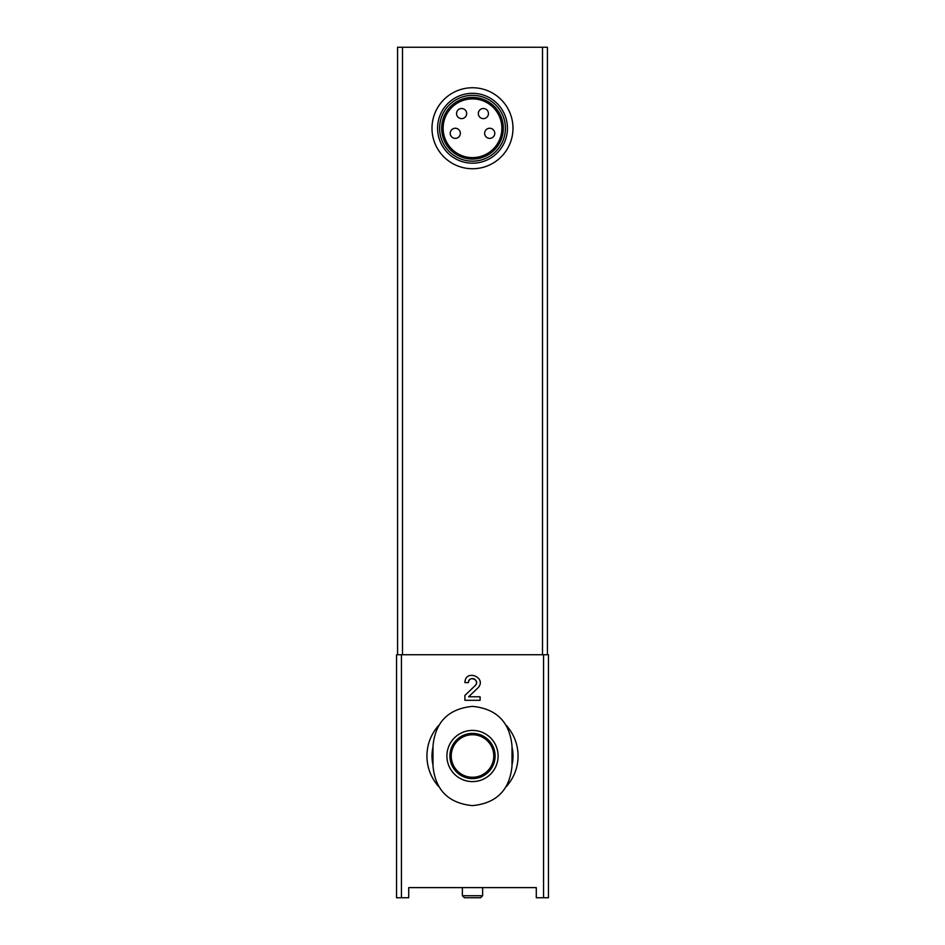 <?xml version="1.0" encoding="UTF-8"?>
<svg xmlns="http://www.w3.org/2000/svg" width="945" height="945" viewBox="0 0 945 945"><rect width="100%" height="100%" fill="white"/><g stroke="black" fill="none" stroke-linecap="round" stroke-linejoin="round"><path stroke-width="1.42" d="M401.436 897.75L408.712 897.75L408.712 887.627L536.287 887.627L536.287 897.75L548.443 897.75L548.443 654.755L396.557 654.755L396.557 897.75L401.436 897.75L401.436 654.755M469.96 679.431A4.052 4.052 0 0 0 468.448 682.597L464.905 682.597C465.306 668.28 487.821 677.896 477.733 688.09L468.625 696.772L480.095 696.772L480.095 700.316L464.905 700.316L464.905 695.414L475.288 685.527A4.052 4.052 0 0 0 470.267 679.219M468.448 682.597C468.661 674.954 480.674 680.081 475.288 685.527L464.905 695.414M432.999 745.877L432.999 766.123C435.373 790.103 448.532 803.262 472.476 805.624C496.444 803.285 509.615 790.126 512.001 766.123L512.001 745.877C509.627 721.897 496.468 708.738 472.524 706.376C448.556 708.715 435.385 721.874 432.999 745.877M397.573 654.755L397.573 47.25L547.427 47.25L547.427 654.755M443.134 128.248A29.366 29.366 0 0 1 487.183 102.816A29.366 29.366 0 0 1 487.183 153.681A29.366 29.366 0 0 1 443.134 128.248M441.658 128.248A30.842 30.842 0 0 1 487.915 101.54A30.842 30.842 0 0 1 487.915 154.956A30.842 30.842 0 0 1 441.658 128.248M439.59 128.248A32.91 32.91 0 0 1 488.955 99.757A32.91 32.91 0 0 1 488.955 156.752A32.91 32.91 0 0 1 439.59 128.248M437.57 128.248A34.93 34.93 0 0 1 489.971 97.996A34.93 34.93 0 0 1 489.971 158.5A34.93 34.93 0 0 1 437.57 128.248M431.995 128.248A40.505 40.505 0 0 1 492.747 93.177A40.505 40.505 0 0 1 492.747 163.32A40.505 40.505 0 0 1 431.995 128.248M450.222 133.316A5.068 5.068 0 0 0 455.289 138.372A5.068 5.068 0 0 0 460.345 133.316A5.068 5.068 0 0 0 455.289 128.248A5.068 5.068 0 0 0 450.222 133.316M456.553 113.565A5.068 5.068 0 0 0 461.621 118.633A5.068 5.068 0 0 0 466.676 113.565A5.068 5.068 0 0 0 461.621 108.51A5.068 5.068 0 0 0 456.553 113.565M478.324 113.565A5.068 5.068 0 0 0 483.379 118.633A5.068 5.068 0 0 0 488.447 113.565A5.068 5.068 0 0 0 483.379 108.51A5.068 5.068 0 0 0 478.324 113.565M484.655 133.316A5.068 5.068 0 0 0 489.711 138.372A5.068 5.068 0 0 0 494.778 133.316A5.068 5.068 0 0 0 489.711 128.248A5.068 5.068 0 0 0 484.655 133.316M438.74 786.594A45.561 45.561 0 0 1 438.74 725.394M506.26 725.406A45.561 45.561 0 0 1 506.26 786.606M432.999 764.954A40.505 40.505 0 0 1 432.999 747.046M512.001 747.046A40.505 40.505 0 0 1 512.001 764.954M498.098 756A25.598 25.598 0 0 0 447.706 749.645A25.598 25.598 0 0 0 469.299 781.397A25.598 25.598 0 0 0 498.098 756M493.762 756A21.262 21.262 0 0 0 461.869 737.584A21.262 21.262 0 0 0 461.869 774.416A21.262 21.262 0 0 0 493.762 756M536.287 887.627L408.712 887.627M468.625 696.772L477.733 688.09M482.623 887.627L482.623 895.73L462.377 895.73L462.377 887.627M482.623 895.73L480.603 897.75L464.397 897.75L462.377 895.73M543.564 654.755L543.564 897.75M542.513 47.25L542.513 654.755M402.487 47.25L402.487 654.755M495.109 756A22.609 22.609 0 0 0 461.195 736.427A22.609 22.609 0 0 0 461.195 775.573A22.609 22.609 0 0 0 495.109 756"/></g></svg>
